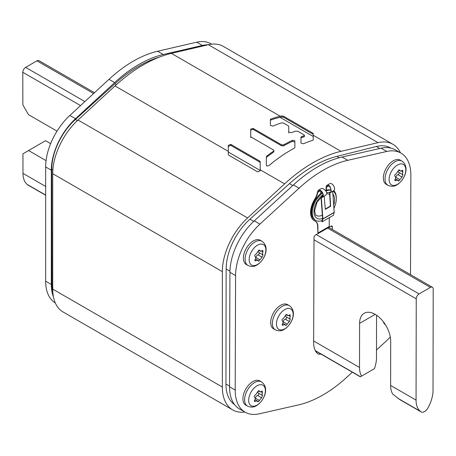<?xml version="1.0" encoding="UTF-8"?>
<svg xmlns="http://www.w3.org/2000/svg" width="456" height="456" viewBox="0 0 456 456"><rect width="100%" height="100%" fill="white"/><g stroke="black" fill="none" stroke-linecap="round" stroke-linejoin="round"><path stroke-width="0.68" d="M392.924 144.301L223.303 46.375A49.972 28.853 120 0 0 208.386 44.728L171.388 53.386A139.929 80.786 120 0 0 114.992 85.945L77.993 120.008A49.972 28.853 120 0 0 52.725 173.707L52.725 289.11A49.972 28.853 120 0 0 63.076 311.984L232.697 409.915A49.972 28.853 -60 0 1 222.346 387.036L222.346 271.639A49.972 28.853 -60 0 1 247.614 217.939L284.612 183.876A139.929 80.786 -60 0 1 341.008 151.318L378.007 142.654A49.972 28.853 -60 0 1 392.924 144.301A49.972 28.853 -60 0 1 400.442 152.806M244.9 412.059A49.972 28.853 -60 0 1 232.697 409.915M284.612 183.876L260.211 169.786L260.211 170.749L257.748 171.935L228.724 155.177L228.302 154.487L228.302 145.43L230.759 144.352L230.759 145.361L259.789 162.119L259.789 161.116L230.759 144.352M230.759 145.361L228.302 146.439M259.789 161.116L260.211 161.783L260.211 169.786L260.211 162.792L259.789 162.119M260.211 161.783L260.211 162.792M313.215 134.6L312.793 133.095L313.215 133.579L313.215 139.906L312.793 140.3A139.929 80.786 120 0 0 303.445 143.777L300.983 143.087L300.983 137.108L301.405 136.675L301.405 137.672A138.732 80.096 120 0 1 304.044 136.789L304.465 136.39L304.044 134.873L297.928 131.345L295.887 131.077A139.929 80.786 120 0 0 291.213 132.713L288.751 131.989L288.751 126.312L288.329 125.805L283.655 123.103L281.62 122.835A139.929 80.786 120 0 0 272.865 126.124L270.402 125.428L270.402 119.449L270.83 119.022A139.929 80.786 -60 0 1 280.258 116.24L281.62 115.921L283.655 116.269L283.655 117.295L281.62 116.941L280.012 117.317A138.732 80.096 120 0 0 270.83 120.019L270.402 120.447L270.402 119.449L270.402 125.428M301.405 136.675A139.929 80.786 -60 0 1 304.044 135.785L304.465 135.381M253.188 129.413L281.62 145.829L281.62 144.848L283.655 144.854A139.929 80.786 -60 0 1 292.41 140.357L294.445 140.476L294.867 141.029L294.867 147.556L294.445 148.114A139.929 80.786 120 0 0 268.789 165.71L266.749 165.984L266.327 165.311L266.327 156.818L266.749 156.095L266.749 157.086A138.732 80.096 120 0 1 273.463 152.207L273.885 151.546L273.463 149.944L251.148 137.062L250.726 136.447L250.726 129.042L253.188 128.432L253.188 129.413L250.726 130.017L250.726 129.042L250.726 137.427M281.62 144.848L253.188 128.432M266.749 156.095A139.929 80.786 -60 0 1 273.463 151.227L273.885 150.565M288.751 132.981L288.751 127.315M312.793 134.115L283.655 117.295M312.793 133.095L283.655 116.269M300.983 143.087L300.983 137.108L300.983 138.1L301.405 137.672M294.867 142.016L292.41 141.337A138.732 80.096 120 0 0 283.655 145.834L281.62 145.829M294.867 145.327L294.867 143.15M266.749 157.086L266.327 157.81M390.712 148.04L390.478 147.909A45.976 26.545 120 0 0 376.342 146.496L336.841 156.397A123.935 71.558 120 0 0 289.469 183.637L249.928 219.182A45.976 26.545 120 0 0 226.142 269.006L225.942 384.026A45.976 26.545 120 0 0 234.578 404.592M159.452 57.091A123.935 71.558 120 0 0 114.918 83.767L75.422 119.472A45.976 26.545 120 0 0 51.756 169.33L51.956 284.122A45.976 26.545 120 0 0 52.833 292.182M204.208 45.703A45.976 26.545 120 0 0 201.831 46.198L198.901 46.945M416.237 298.822A3.996 2.308 -60 0 1 419.07 293.926L430.378 287.428A3.996 2.308 -60 0 1 432.373 287.229A3.996 2.308 -60 0 1 433.2 289.07L433.023 390.364A25.986 15.002 -60 0 1 428.794 406.307L428.224 407.43A6.794 3.922 -60 0 1 421.127 411.91A6.794 3.922 -60 0 1 420.814 411.694L420.244 411.221A25.986 15.002 -60 0 1 416.06 400.117L416.237 298.822L314.007 239.799M376.559 315.233L376.485 357.721A25.986 15.002 -60 0 1 374.393 368.716L361.579 376.086A25.986 15.002 -60 0 1 359.522 367.473L359.602 323.361A21.991 12.722 -119.9 0 1 364.184 313.278A21.991 12.722 -119.9 0 1 381.136 319.177A21.991 12.722 -119.9 0 1 390.695 341.316L390.621 385.428A25.986 15.002 120 0 0 392.679 394.035L399.935 399.678L421.127 411.91M374.393 368.716L360.331 376.81L315.404 350.875M361.579 376.086L360.365 376.793L315.375 350.818M94.495 92.693L38.937 60.619A3.996 2.308 120 0 0 36.93 60.819L25.622 67.374A3.996 2.308 120 0 0 22.8 72.27L22.857 104.886L28.523 114.673L57.023 131.123M50.633 143.646L45.549 140.71L22.942 153.797L45.549 140.71M45.657 195.077L27.206 184.423A25.986 15.002 120 0 1 22.977 173.365L22.942 153.797M46.067 160.637L28.585 150.543M27.206 184.423L27.776 184.891A6.794 3.922 120 0 0 28.078 185.096L45.657 195.248M53.449 296.902A47.977 27.696 -60 0 1 51.311 284.453L51.311 170.202A47.977 27.696 -60 0 1 75.502 118.708L114.621 82.604A119.939 69.249 -60 0 1 163.282 54.509L202.396 45.452A47.977 27.696 -60 0 1 208.073 44.802M211.664 44.169L210.997 43.782A47.977 27.696 120 0 0 196.741 42.186L157.628 51.243A119.939 69.249 120 0 0 108.967 79.338L69.853 115.448A47.977 27.696 120 0 0 45.657 166.936L45.657 281.192A47.977 27.696 120 0 0 55.341 303.001M400.927 153.085L395.272 149.825A47.977 27.696 120 0 0 381.142 148.194L342.074 157.046A119.939 69.249 120 0 0 293.419 184.914L254.254 220.869A47.977 27.696 120 0 0 229.932 272.323L229.539 386.802A47.977 27.696 120 0 0 239.474 408.924L245.128 412.19A47.977 27.696 -60 0 1 235.193 390.068L235.587 275.589A47.977 27.696 -60 0 1 259.909 224.13L299.073 188.18A119.939 69.249 -60 0 1 347.728 160.312L386.796 151.46A47.977 27.696 -60 0 1 400.927 153.085A47.977 27.696 -60 0 1 410.862 175.207L410.514 274.615M390.296 336.984A47.977 27.696 -60 0 1 386.141 341.145L376.496 349.997M352.328 372.187L346.982 377.095A119.939 69.249 -60 0 1 298.321 404.962L259.253 413.814A47.977 27.696 -60 0 1 245.128 412.19M320.933 354.061A9.992 5.768 120 0 1 317.809 353.765A9.992 5.768 120 0 1 317.051 353.166A25.986 15.002 120 0 1 313.648 342.747L314.013 237.53A2.001 1.151 120 0 1 315.432 235.085L330.982 226.176A2.001 1.151 120 0 1 331.974 226.085A2.001 1.151 120 0 1 332.39 227.002L332.378 229.499M261.505 381.889L259.812 380.914A13.993 8.077 120 0 0 252.812 381.609A13.993 8.077 120 0 0 243.675 393.938A13.993 8.077 120 0 0 245.818 405.15L247.511 406.131A13.993 8.077 -60 0 1 245.368 394.913A13.993 8.077 -60 0 1 254.505 382.584A13.993 8.077 -60 0 1 261.505 381.889C269.935 387.931 264.013 401.069 256.506 405.635C253.969 407.385 250.971 407.55 247.511 406.131M257.024 405.11A11.81 6.817 -60 0 1 248.674 400.328A11.81 6.817 -60 0 1 256.95 385.861A11.81 6.817 120 0 1 257.024 385.822A11.81 6.817 120 0 1 265.381 390.598A11.81 6.817 120 0 1 257.099 405.065A11.81 6.817 120 0 1 257.024 405.11M258.085 391.083A2.36 1.362 120 0 0 257.902 392.052A2.36 1.362 120 0 0 258.392 393.135L262.496 395.5L262.109 394.48L262.371 391.031L260.051 391.955L259.128 390.763M258.62 390.707L259.47 391.197L258.415 390.798L255.542 394.879C254.248 395.432 253.946 396.207 254.642 397.204L254.551 397.153M254.294 400.596L255.542 401.32L257.349 400.909L258.415 401.73L261.59 397.826L262.513 395.512M257.663 401.508L257.817 401.833M255.542 401.32L254.465 401.508L255.326 398.401L254.608 397.187M258.392 393.135A2.36 1.362 120 0 0 258.438 393.157L262.428 395.46M258.506 393.197A1.311 0.758 -60 0 1 258.734 393.773A1.311 0.758 -60 0 1 257.537 395.489A2.36 1.362 120 0 0 255.411 398.122A1.311 0.758 -60 0 1 255.326 398.447M383.285 321.691A13.993 8.077 120 0 0 385.48 324.837M261.989 241.247L260.296 240.266A13.993 8.077 120 0 0 253.302 240.962A13.993 8.077 120 0 0 244.159 253.291A13.993 8.077 120 0 0 246.303 264.503L248.001 265.483A13.993 8.077 -60 0 1 245.852 254.266A13.993 8.077 -60 0 1 254.995 241.936A13.993 8.077 -60 0 1 261.989 241.247C270.419 247.283 264.497 260.422 256.996 264.987C254.459 266.737 251.461 266.902 248.001 265.483M257.515 264.463A11.81 6.817 -60 0 1 249.158 259.681A11.81 6.817 -60 0 1 257.44 245.214A11.81 6.817 120 0 1 257.515 245.174A11.81 6.817 120 0 1 265.865 249.951A11.81 6.817 120 0 1 257.589 264.417A11.81 6.817 120 0 1 257.515 264.463M258.569 250.435A2.36 1.362 120 0 0 258.392 251.404A2.36 1.362 120 0 0 258.877 252.487L262.981 254.853L262.599 253.832L262.861 250.384L260.541 251.307L259.612 250.116M259.111 250.059L259.96 250.549L258.9 250.15L256.033 254.231C254.733 254.784 254.437 255.559 255.126 256.563L255.041 256.506M254.779 259.954L256.033 260.672L257.839 260.262L258.9 261.083L262.08 257.184L263.004 254.864M258.153 260.86L258.301 261.185M256.033 260.672L254.955 260.86L255.81 257.754L255.092 256.54M258.877 252.487A2.36 1.362 120 0 0 258.928 252.51L262.918 254.813M258.991 252.55A1.311 0.758 -60 0 1 259.225 253.126A1.311 0.758 -60 0 1 258.022 254.841A2.36 1.362 120 0 0 255.901 257.48A1.311 0.758 -60 0 1 255.81 257.805M401.924 161.099L400.231 160.124A13.993 8.077 120 0 0 393.237 160.82A13.993 8.077 120 0 0 384.094 173.149A13.993 8.077 120 0 0 386.238 184.361L387.936 185.335A13.993 8.077 -60 0 1 385.787 174.124A13.993 8.077 -60 0 1 394.93 161.794A13.993 8.077 -60 0 1 401.924 161.099C410.354 167.141 404.432 180.28 396.931 184.845C394.394 186.595 391.396 186.76 387.936 185.335M397.45 184.321A11.81 6.817 -60 0 1 389.093 179.539A11.81 6.817 -60 0 1 397.375 165.072A11.81 6.817 120 0 1 397.45 165.026A11.81 6.817 120 0 1 405.8 169.809A11.81 6.817 120 0 1 397.524 184.275A11.81 6.817 120 0 1 397.45 184.321M398.504 170.293A2.36 1.362 120 0 0 398.327 171.262A2.36 1.362 120 0 0 398.812 172.345L402.916 174.711L402.534 173.69L402.796 170.242L400.476 171.165L399.547 169.974M399.046 169.917L399.895 170.407L398.835 170.008L395.968 174.089C394.668 174.642 394.372 175.417 395.061 176.415L394.976 176.364M394.714 179.806L395.968 180.53L397.774 180.12L398.835 180.941L402.015 177.036L402.933 174.722M398.088 180.718L398.236 181.038M395.968 180.53L394.89 180.718L395.745 177.606L395.027 176.398M398.812 172.345A2.36 1.362 120 0 0 398.863 172.368L402.853 174.671M398.926 172.408A1.311 0.758 -60 0 1 399.16 172.984A1.311 0.758 -60 0 1 397.957 174.694A2.36 1.362 120 0 0 395.837 177.333A1.311 0.758 -60 0 1 395.745 177.658M289.275 305.594L287.582 304.619A13.993 8.077 120 0 0 280.588 305.309A13.993 8.077 120 0 0 271.445 317.638A13.993 8.077 120 0 0 273.589 328.856L275.281 329.83A13.993 8.077 -60 0 1 273.138 318.619A13.993 8.077 -60 0 1 282.281 306.289A13.993 8.077 -60 0 1 289.275 305.594C297.705 311.63 291.783 324.775 284.282 329.335C281.745 331.09 278.747 331.255 275.281 329.83M284.8 328.81A11.81 6.817 -60 0 1 276.444 324.034A11.81 6.817 -60 0 1 284.726 309.567A11.81 6.817 120 0 1 284.8 309.521A11.81 6.817 120 0 1 293.151 314.304A11.81 6.817 120 0 1 284.869 328.77A11.81 6.817 120 0 1 284.8 328.81M285.855 314.782A2.36 1.362 120 0 0 285.678 315.757A2.36 1.362 120 0 0 286.163 316.834L290.284 319.211L289.885 318.185L290.147 314.731L287.827 315.655L286.898 314.469M286.396 314.412L287.246 314.902L286.186 314.497L283.318 318.584C282.019 319.137 281.717 319.912 282.412 320.91L282.327 320.859M290.267 319.206L289.366 321.531L286.186 325.436L285.439 325.213L285.587 325.533M282.065 324.301L283.318 325.025L285.125 324.615L285.439 325.213M283.318 325.025L282.241 325.208L283.096 322.101L282.378 320.893M286.163 316.834A2.36 1.362 120 0 0 286.208 316.863L290.204 319.166M286.277 316.903A1.311 0.758 -60 0 1 286.51 317.473A1.311 0.758 -60 0 1 285.308 319.189A2.36 1.362 120 0 0 283.187 321.828A1.311 0.758 -60 0 1 283.096 322.153M329.528 217.523A11.993 6.925 120 0 0 329.232 220.265L329.232 226.501L317.923 233.027L317.638 226.632A11.993 6.925 -60 0 0 315.295 221.223M317.923 233.027L317.923 226.792A11.993 6.925 120 0 0 315.438 221.302A11.993 6.925 120 0 0 315.096 221.126A17.989 10.385 -60 0 1 314.583 220.864A17.989 10.385 -60 0 1 315.096 199.226A11.993 6.925 120 0 0 317.758 192.318L318.544 190.659A3.597 2.075 -120 0 1 318.67 190.574A3.597 2.075 -120 0 1 320.465 190.756L317.758 192.318M320.75 193.429L320.75 190.939M326.405 190.163L326.405 187.325A3.597 2.075 -120 0 1 327.151 185.677A3.597 2.075 -120 0 1 328.947 185.86L326.405 187.325M329.568 186.304A11.993 6.925 120 0 0 330.771 188.505M333.786 190.619A17.989 10.385 -60 0 1 336.294 198.354M318.47 190.232A3.996 2.308 60 0 1 320.465 190.426A3.996 2.308 60 0 1 323.082 193.954A3.996 2.308 60 0 1 322.466 197.157L325.521 195.39C327.505 193.481 327.055 191.509 324.17 189.462A3.996 2.308 -120 0 0 323.293 188.795A3.996 2.308 -120 0 0 321.298 188.596L318.47 190.232A3.996 2.308 60 0 0 318.185 190.448L317.473 192.158A11.993 6.925 -60 0 1 314.811 199.067A17.989 10.385 120 0 0 314.298 220.698A17.989 10.385 120 0 0 314.44 220.778M325.527 195.39L321.36 197.875L322.882 218.874A0.598 0.348 60 0 1 322.871 219.034L322.13 221.793L321.862 221.553L322.603 218.737L321.075 197.739A0.598 0.348 60 0 1 321.201 197.419L322.267 196.81A3.597 2.075 -120 0 0 322.82 193.925A3.597 2.075 -120 0 0 320.465 190.756M326.12 190.255L326.12 187.165A3.996 2.308 60 0 1 326.952 185.335A3.996 2.308 60 0 1 328.947 185.529A3.996 2.308 60 0 1 329.825 186.196C331.142 189.177 331.438 191.241 330.714 192.392L329.842 192.979L330.628 206.289A3.996 2.308 180 0 0 330.429 206.072L329.557 192.842A0.598 0.348 60 0 1 329.682 192.523L329.825 192.443A14.592 8.425 120 0 0 326.821 192.677M322.13 221.793L333.439 215.266L334.18 212.507A0.598 0.348 -120 0 0 334.191 212.342L332.698 191.246M333.775 190.625L330.714 192.392L333.775 190.625A3.996 2.308 -120 0 0 334.385 187.422A3.996 2.308 -120 0 0 331.774 183.899A3.996 2.308 -120 0 0 329.779 183.7A3.996 2.308 -120 0 0 329.773 183.7L326.952 185.335M329.825 196.502L329.825 192.443L330.594 192.005C331.335 190.927 331.079 189.109 329.825 186.544A3.597 2.075 -120 0 0 328.947 185.86M330.628 206.289L325.316 209.35L324.188 196.24L321.36 197.875M325.288 209.042L330.429 206.072M332.971 191.092A16.992 9.81 -60 0 1 336.3 198.753A16.992 9.81 -60 0 1 333.906 208.438M322.118 220.584A16.992 9.81 -60 0 1 315.786 220.402A16.992 9.81 -60 0 1 312.269 212.627A16.992 9.81 -60 0 1 322.466 193.025M325.789 191.053A16.992 9.81 -60 0 1 330.948 190.294M322.09 192.369A16.992 9.81 120 0 0 311.562 212.217A16.992 9.81 120 0 0 315.079 219.997L315.786 220.402M330.936 190.066A16.992 9.81 120 0 0 325.31 190.551M52.725 289.11L222.346 387.036M222.346 271.639L52.725 173.707M77.993 120.008L247.614 217.939M228.302 151.363L114.992 85.945M260.211 170.447L228.302 152.025M171.388 53.386L280.258 116.24M313.215 135.272L341.008 151.318M270.83 119.022L270.83 120.019M281.62 116.941L281.62 115.921M280.012 117.317L313.215 136.486M378.007 142.654L208.386 44.728M304.044 136.789L304.044 135.785M283.655 144.854L283.655 145.834M292.41 141.337L292.41 140.357M273.463 152.207L273.463 151.227M292.746 185.529L289.469 183.637M336.841 156.397L339.201 157.759M379.814 148.496L376.342 146.496M225.942 384.026L229.539 386.101M229.949 271.206L226.142 269.006M249.928 219.182L253.713 221.371M116.428 84.639L114.918 83.767M75.422 119.472L77.366 120.595M52.867 169.974L51.756 169.33M51.956 284.122L52.725 284.567M316.293 234.589L419.07 293.926M375.208 314.383L359.602 323.361M313.654 340.991L359.522 367.473M390.621 385.428L416.06 400.117M360.485 376.719L315.273 350.618M420.244 411.221L398.02 398.39M399.279 399.257L420.814 411.694M430.378 287.428L327.625 228.103M80.518 105.598L22.8 72.27M22.977 173.365L45.657 186.464M25.622 67.374L84.873 101.58M93.588 93.531L36.93 60.819M27.776 184.891L45.657 195.214M69.853 115.448L75.502 118.708M51.311 170.202L45.657 166.936M45.657 281.192L51.311 284.453M202.396 45.452L196.741 42.186M157.628 51.243L163.282 54.509M114.621 82.604L108.967 79.338M386.796 151.46L381.142 148.194M229.539 386.802L235.193 390.068M235.587 275.589L229.932 272.323M254.254 220.869L259.909 224.13M299.073 188.18L293.419 184.914M342.074 157.046L347.728 160.312M332.39 227.002L330.97 226.182M261.1 391.869L262.496 392.673M257.537 395.489L261.59 397.826M255.411 398.122L259.47 400.465M261.59 251.222L262.981 252.025M258.022 254.841L262.08 257.184M255.901 257.48L259.96 259.817M401.525 171.08L402.916 171.883M397.957 174.694L402.015 177.036M395.837 177.333L399.895 179.675M288.876 315.569L290.267 316.373M285.308 319.189L289.366 321.531M283.187 321.828L287.246 324.17M314.811 199.067L315.096 199.226M318.185 190.448L318.544 190.659M317.923 226.792L317.638 226.632M329.825 186.544L329.825 186.196M332.669 191.343L329.842 192.979M322.882 218.874L334.191 212.342M322.318 196.775L321.201 197.419L322.318 196.775M334.18 212.507L322.871 219.034M330.628 191.982L329.682 192.523L330.628 191.982M333.672 205.206A14.592 8.425 120 0 0 334.601 199.734A14.592 8.425 120 0 0 332.869 194.125M322.973 194.626A14.592 8.425 120 0 0 313.967 211.647A14.592 8.425 120 0 0 322.58 218.424M323.008 195.299L317.034 202.219L314.611 210.746C315.256 214.366 315.9 215.956 316.532 215.523A12.392 7.154 120 0 0 322.341 215.124M329.956 206.346A12.392 7.154 120 0 0 330.389 205.291M329.688 194.621A12.392 7.154 120 0 0 328.924 194.056L326.849 193.697M432.373 287.229L328.793 227.43M258.25 390.912L260.051 391.955M254.989 399.547L257.349 400.909M258.74 250.264L260.541 251.307M255.474 258.9L257.839 260.262M398.675 170.122L400.476 171.165M395.409 178.758L397.774 180.12M286.02 314.617L287.827 315.655M282.76 323.247L285.125 324.615M314.298 220.698L314.583 220.864"/></g></svg>

